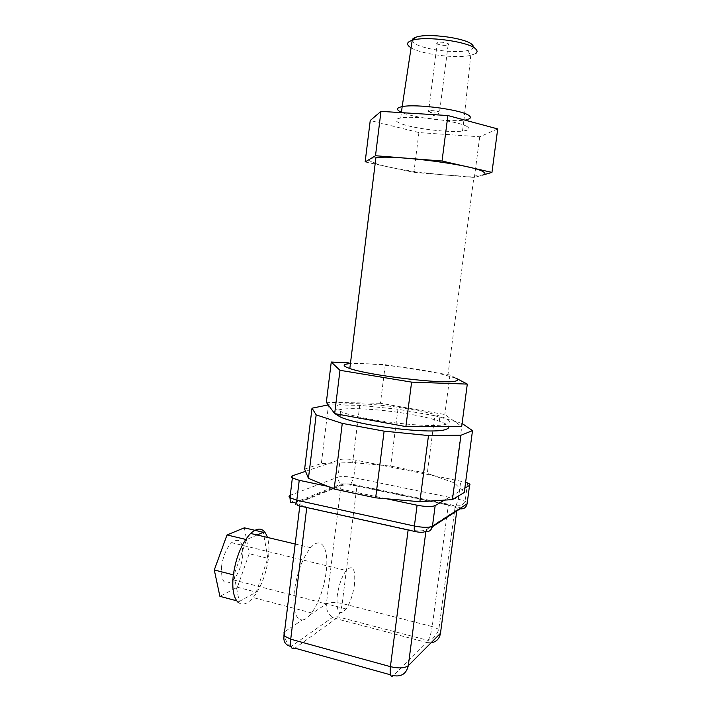 <?xml version="1.0" encoding="UTF-8"?>
<svg xmlns="http://www.w3.org/2000/svg" width="712" height="712" viewBox="0 0 712 712"><rect width="100%" height="100%" fill="white"/><g stroke="black" fill="none" stroke-linecap="round" stroke-linejoin="round"><path stroke-width="0.53" stroke-dasharray="3.56 2.67" d="M375.909 157.655C368.344 158.527 367.463 160.182 373.275 162.639M467.615 126.941C460.993 121.476 414.473 115.228 400.74 117.996C395.596 118.922 394.742 120.373 398.186 122.357C406.917 127.635 447.056 133.055 462.506 131.088C468.674 130.358 470.374 128.979 467.615 126.941M412.221 40.308L413.814 42.773C420.739 49.03 454.487 53.827 467.748 50.481C472.421 49.386 474.192 47.802 473.062 45.71M428.028 111.464C431.152 112.692 434.925 113.208 439.349 113.03L440.149 112.202C436.937 110.947 433.11 110.422 428.668 110.654L428.028 111.464M436.661 43.574C439.82 45.176 443.638 45.71 448.115 45.185L448.88 44.011C445.694 42.391 441.849 41.848 437.346 42.4L436.661 43.574M354.496 584.427C353.054 594.476 350.277 602.663 346.174 608.974C339.215 616.592 336.233 612.249 337.212 595.935C338.823 585.077 341.796 576.604 346.157 570.499C352.867 564.18 355.653 568.826 354.496 584.427M221.53 566.601C221.031 582.291 224.965 586.724 233.34 579.888C238.2 574.094 241.306 566.387 242.658 556.757C243.388 541.752 239.686 537.053 231.56 542.686C226.38 548.267 223.043 556.232 221.53 566.601M447.092 423.863C435.788 429.283 359.115 420.356 340.541 411.403C333.661 408.296 333.358 406.062 339.624 404.701C355.858 400.918 416.662 407.905 439.954 416.155C449.388 419.421 451.764 421.985 447.092 423.863M334.943 413.654C333.697 411.972 335.049 410.699 338.992 409.827C355.243 405.831 416.031 412.791 439.286 421.237C444.76 423.151 447.892 424.904 448.685 426.497M237.933 602.201C242.267 605.77 247.34 604.221 253.152 597.564C261.099 587.382 266.199 574.192 268.46 558.012C269.403 549.762 269.074 542.9 267.445 537.435M356.935 486.056L448.293 505.128L455.084 507.202C457.327 508.27 457.932 509.187 456.899 509.926L426.096 529.79C422.625 531.321 416.654 531.268 408.172 529.63L306.801 507.193L299.948 504.701C298.533 503.66 298.631 502.797 300.233 502.111L341.048 485.611C344.581 484.596 349.877 484.747 356.935 486.056L342.205 603.536C341.44 608.885 339.953 613.29 337.737 616.77L336.019 618.666L332.744 617.251C328.09 613.993 325.962 609.552 326.354 603.918L310.459 614.536L311.696 612.952C318.994 602.308 323.809 588.708 326.14 572.163C329.309 549.005 321.504 535.139 310.708 547.688C302.618 557.701 297.171 572.137 294.368 591.005C292.659 609.641 295.293 619.307 302.271 620.001L284.524 631.847M462.088 423.435L434.81 415.746L427.289 473.364L433.848 475.669L465.621 482.238M304.629 469.092L321.352 463.494L329.273 463.254L340.14 459.552C343.647 458.724 348.907 458.928 355.911 460.174L433.848 475.669L454.292 482.861L464.251 492.482M464.829 488.183L444.493 500.118M305.546 471.326L329.273 463.254L352.627 462.533L390.674 466.102L427.289 473.364M327.6 486.314L386.696 498.801M455.867 378.108L450.002 375.028L385.299 364.695L348.515 362.889M385.299 364.695L380.43 403.259L444.813 414.526L461.688 426.47M326.336 402.333L380.43 403.259M450.002 375.028L444.813 414.526M455.858 378.179L438.049 373.124C425.981 370.605 412.221 368.407 396.78 366.529C376.274 364.117 360.815 363.147 350.42 363.627M434.81 415.746L397.937 409.249L359.774 405.324L328.535 404.843L321.352 463.494M359.774 405.324L352.627 462.533M462.177 423.462L454.292 482.861M397.937 409.249L390.674 466.102M237.399 587.231L256.249 592.135L267.837 558.315L249.164 553.731L237.399 587.231L219.892 596.336M257.148 534.988L246.521 539.625L233.972 575.011L239.25 601.48L236.704 600.803M233.972 575.011L233.322 574.842M246.521 539.625L245.72 539.429M267.837 558.315L263.351 532.291M244.367 527.823L249.164 553.731M239.25 601.48L256.249 592.135M310.45 614.518C307.637 617.98 304.914 619.805 302.262 619.983M475.411 53.676L470.561 55.403C456.383 58.802 421.504 54.343 411.064 47.793M468.638 119.082L463.93 120.132C449.414 122.206 412.835 117.622 401.452 112.291M365.14 161.962L413.886 172.34L474.388 177.466L482.611 175.099L474.041 176.042C450.153 177.146 392.73 169.794 375.206 163.368M497.715 128.934L479.719 136.784L418.923 132.565L370.24 120.506M418.923 132.565L413.886 172.34M479.719 136.784L474.388 177.466M460.112 508.813C460.798 508.057 459.356 507.256 455.778 506.419L458.35 499.157L465.141 501.168L467.268 502.521M355.911 460.174L353.731 477.627L458.35 499.157L460.762 481.018M455.778 506.419L350.713 484.489C347.198 483.84 344.555 483.768 342.81 484.267L341.538 483.84C338.965 482.398 337.782 480.155 337.969 477.129C341.484 476.177 346.735 476.346 353.731 477.627L350.713 484.489M292.748 475.678L290.389 495.241L337.969 477.129L340.14 459.552M342.81 484.267L295.694 503.242C294.287 504.034 295.373 504.879 298.933 505.787M290.265 495.294L290.389 495.241C290.185 498.623 291.493 501.123 294.305 502.752L295.694 503.242M414.731 531.437L415.746 531.659M424.744 531.731L432.353 526.8M341.048 485.611L326.354 603.918C329.95 602.138 335.236 602.005 342.205 603.536L432.211 626.578L448.293 505.128M456.899 509.926L456.757 510.993M431.018 642.838L426.782 642.509L428.206 640.444C430.066 636.733 431.401 632.114 432.211 626.578L438.85 629.292L440.764 631.161M425.82 531.882L426.096 529.79M284.043 635.843C282.7 634.347 282.851 633.021 284.497 631.864L300.233 502.111M284.417 632.746C284.337 638.593 286.669 643.212 291.413 646.576L294.946 648.178L336.019 618.666L426.782 642.509L393.389 675.617L390.514 674.816M400.74 117.996L401.408 112.647M448.115 45.185L439.438 113.012M428.588 110.663L433.581 115.7L439.349 113.03M233.34 579.888L346.174 608.974M340.149 414.607L340.541 411.403M310.708 547.688L295.177 544.013M294.305 502.752L341.538 483.84L351.354 484.027L456.276 505.903L460.522 505.671C461.474 505.146 462.328 505.814 465.141 501.168L467.579 482.941M455.084 507.202L438.85 629.292C437.043 634.57 433.492 638.29 428.206 640.444L337.737 616.77L332.744 617.251L291.012 646.523M311.696 612.952L253.152 597.564M439.286 421.237L439.954 416.155M299.948 504.701L299.788 505.974M231.56 542.686L346.157 570.499M437.346 42.4L428.668 110.654M467.748 50.481L470.561 55.403M470.766 55.358L463.939 120.132M462.506 131.088L463.93 120.132M447.884 375.455L474.041 176.042"/><path stroke-width="1.07" d="M491.956 172.402L442.036 161.028L447.892 115.54L497.715 128.934L491.956 172.402L482.611 175.099C485.557 174.306 485.709 173.167 483.065 171.672C473.418 164.997 396.406 154.887 375.909 157.655L349.815 368.522C368.798 375.447 444.653 384.453 455.466 381.116C458.35 380.475 458.483 379.496 455.858 378.179M350.42 363.627L348.408 363.796C342.294 364.517 342.766 366.093 349.815 368.522M401.452 112.291L399.557 111.339C396.13 109.248 396.993 107.681 402.164 106.64L402.173 106.64C415.968 103.543 462.506 109.826 469.092 115.638C470.979 117.035 470.828 118.183 468.638 119.082M411.064 47.793L409.427 46.681C406.285 44.091 407.157 41.99 412.017 40.37L412.203 40.317C425.598 35.582 469.787 41.732 475.874 49.137C477.601 50.881 477.449 52.394 475.411 53.676M473.062 45.71L472.35 44.838C466.849 38.19 427.894 32.814 416.2 37.122C413.547 37.967 412.212 39.035 412.221 40.308L402.173 106.64M448.685 426.497C449.156 427.565 448.391 428.464 446.388 429.202C435.059 434.872 358.421 425.972 339.882 416.769L334.943 413.654M267.445 537.435C264.099 527.912 258.483 526.577 250.597 533.439C241.768 542.98 235.983 556.953 233.26 575.367C231.934 588.61 233.492 597.564 237.933 602.201M465.621 482.238L467.579 482.941C469.876 483.929 470.534 484.756 469.555 485.406L464.829 488.183M292.748 475.678L305.546 471.326L304.629 469.092L312.016 408.181L316.164 414.882L342.276 423.391L334.151 489.037L327.6 486.314L299.227 480.315L292.356 477.983C290.986 477.031 291.119 476.266 292.748 475.678M327.6 486.314L308.438 478.366L305.546 471.326M375.651 497.83L384.115 431.143L428.49 435.548L460.949 435.237L452.414 499.593L444.493 500.118L435.166 505.591C431.721 506.944 425.696 506.828 417.09 505.226L386.696 498.801L375.651 497.83L334.151 489.037M444.493 500.118L419.875 501.738L386.696 498.801M405.893 426.586L411.607 382.122L467.303 384.097L461.688 426.47L405.893 426.586L334.658 413.601L326.336 402.333L331.258 362.043L339.98 370.311L334.658 413.601M348.515 362.889L331.258 362.043M467.303 384.097L455.867 378.108M339.98 370.311L411.607 382.122M428.49 435.548L419.875 501.738M316.164 414.882L308.438 478.366M328.232 404.906L312.016 408.181M460.949 435.237L472.51 430.635L462.088 423.435M472.51 430.635L464.251 492.482L452.414 499.593M342.276 423.391L384.115 431.143M236.704 600.803L219.892 596.336L214.285 569.974L227.021 534.943L244.367 527.823L263.351 532.291L257.148 534.988M233.322 574.842L214.285 569.974M245.72 539.429L227.021 534.943M380.982 111.375L370.24 120.506L365.14 161.962L375.5 155.732L380.982 111.375L447.892 115.54M442.036 161.028L375.5 155.732M373.275 162.639L375.206 163.368M467.268 502.521L467.09 503.838C466.209 507.558 463.877 509.214 460.112 508.813L432.353 526.8M469.555 485.406L467.09 503.838L432.451 526.221C428.998 527.734 422.973 527.672 414.384 526.026L296.824 500.224L289.971 497.759C288.645 496.771 288.743 495.944 290.265 495.294M414.731 531.437L298.933 505.787C297.216 506.107 296.503 504.256 296.824 500.224L299.227 480.315M417.09 505.226L414.384 526.026C413.966 530.226 414.42 532.104 415.746 531.659C420 532.487 422.999 532.505 424.744 531.731C428.909 532.22 431.481 530.378 432.451 526.221L435.166 505.591M456.757 510.993L440.47 633.333L408.288 665.702L425.82 531.882M440.764 631.161L440.47 633.333C439.446 638.806 436.296 641.975 431.018 642.838M408.288 665.702C404.71 668.265 398.756 668.586 390.407 666.654C389.633 674.664 390.63 677.655 393.389 675.617C401.426 677.014 406.392 673.712 408.288 665.702M390.514 674.816L294.946 648.178C291.528 649.923 290.122 646.932 290.727 639.189L284.043 635.843C283.154 641.619 285.476 645.179 291.012 646.523M284.524 631.847L284.417 632.746M408.127 529.977L390.407 666.654L290.727 639.189L306.765 507.522M401.408 112.647L402.164 106.64M416.2 37.122L412.017 40.37M339.882 416.769L340.149 414.607M295.177 544.013L250.597 533.439M294.305 502.752L291.413 502.627C290.692 503.233 290.211 501.613 289.971 497.759L292.356 477.983M299.788 505.974L284.043 635.843"/></g></svg>
